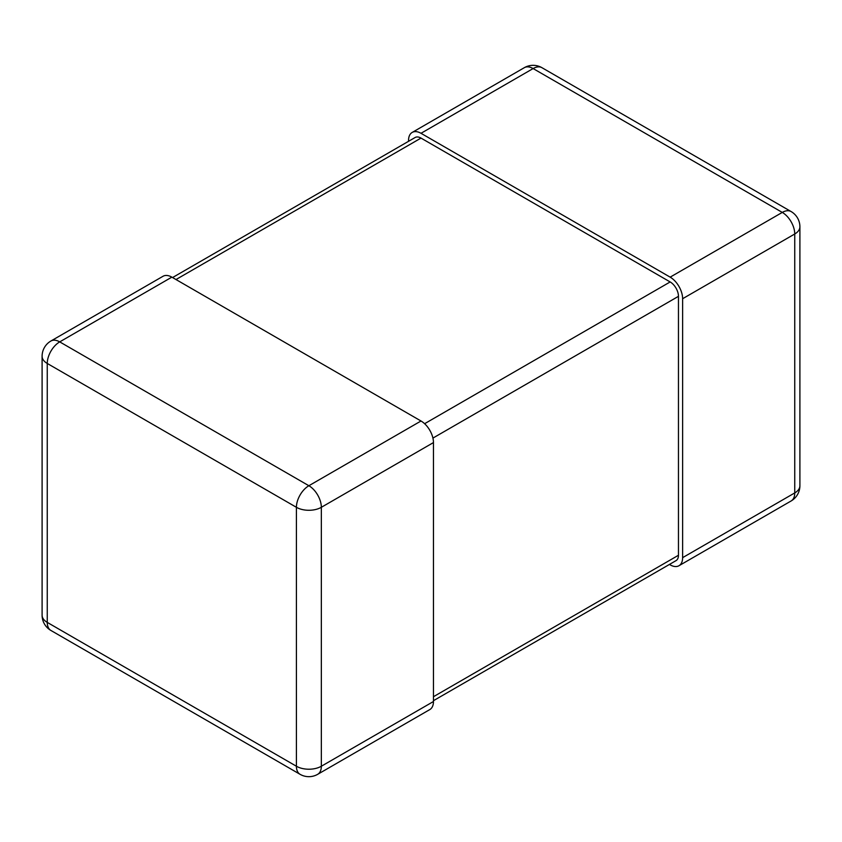 <?xml version="1.0" encoding="UTF-8"?>
<svg xmlns="http://www.w3.org/2000/svg" width="842" height="842" viewBox="0 0 842 842"><rect width="100%" height="100%" fill="white"/><g stroke="black" fill="none" stroke-linecap="round" stroke-linejoin="round"><path stroke-width="1.26" d="M669.443 564.445L670.158 564.856A17.619 10.167 -120 0 0 678.968 565.729A17.619 10.167 -120 0 0 682.62 557.657L794.743 492.928L794.743 233.992L682.62 298.721A17.619 10.167 -120 0 0 670.158 277.144L421 133.299A17.619 10.167 -120 0 0 412.191 132.426A17.619 10.167 -120 0 0 408.538 140.488L408.538 141.309M682.62 298.721L682.62 557.657M433.462 442.576L433.462 701.512L321.339 766.241L321.339 507.305L433.462 442.576A17.619 10.167 -120 0 0 421 421L171.842 277.144A17.619 10.167 -120 0 0 163.032 276.271L50.909 341.01A17.619 10.167 60 0 1 59.719 341.884L171.842 277.144M317.687 774.314A17.619 17.619 0 0 1 300.068 774.314A17.619 10.167 120 0 1 296.416 766.241L47.257 622.396L47.257 363.46L296.416 507.305L296.416 766.241A17.619 10.167 0 0 0 321.339 766.241A17.619 10.167 60 0 1 317.687 774.314L429.809 709.574A17.619 10.167 -120 0 0 433.462 701.512M433.462 700.691L676.031 560.635A11.746 6.778 -120 0 0 678.463 555.267L678.463 296.331A11.746 6.778 -120 0 0 670.158 281.944L421 138.088A11.746 6.778 -120 0 0 415.127 137.509L172.557 277.555M670.158 277.144L782.281 212.416L533.123 68.56L421 133.299M782.281 212.416A17.619 10.167 60 0 1 794.743 233.992A17.619 10.167 180 0 0 799.9 226.803A17.619 17.619 0 0 0 791.091 211.542A17.619 10.167 120 0 0 782.281 212.416M533.123 68.56A17.619 10.167 -60 0 1 541.932 67.686A17.619 17.619 0 0 0 524.313 67.686A17.619 10.167 60 0 1 533.123 68.56M799.9 226.803L799.9 485.739A17.619 10.167 180 0 1 794.743 492.928A17.619 10.167 60 0 1 791.091 500.99L678.968 565.729M421 421L308.877 485.729L59.719 341.884A17.619 10.167 120 0 0 47.257 363.46A17.619 10.167 0 0 1 42.1 356.261A17.619 17.619 0 0 1 50.909 341.01M308.877 485.729A17.619 10.167 60 0 1 321.339 507.305A17.619 10.167 0 0 1 296.416 507.305A17.619 10.167 -60 0 1 308.877 485.729M42.1 615.197A17.619 10.167 0 0 0 47.257 622.396A17.619 10.167 -60 0 0 50.909 630.458A17.619 17.619 0 0 1 42.1 615.197L42.1 356.261M175.989 279.544L421 138.088M424.621 423.705L670.158 281.944M432.925 438.093L678.463 296.331M433.462 696.713L678.463 555.267M791.091 211.542L541.932 67.686M524.313 67.686L412.191 132.426M791.091 500.99A17.619 17.619 0 0 0 799.9 485.739M300.068 774.314L50.909 630.458"/></g></svg>
